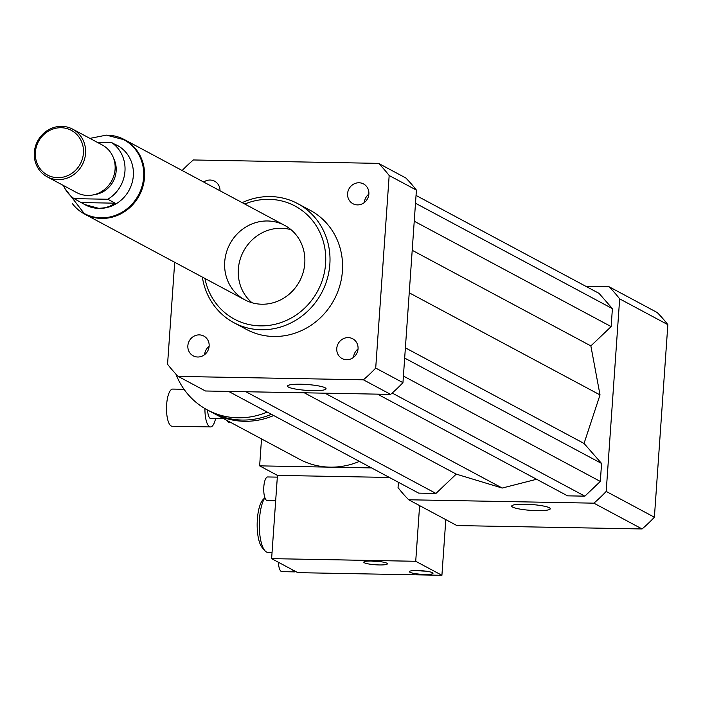 <?xml version="1.0" encoding="UTF-8"?>
<svg xmlns="http://www.w3.org/2000/svg" width="703" height="703" viewBox="0 0 703 703"><rect width="100%" height="100%" fill="white"/><g stroke="black" fill="none" stroke-linecap="round" stroke-linejoin="round"><path stroke-width="1.05" d="M226.858 420.368A23.638 7.505 91 0 0 229.969 422.608L231.085 422.626M348.178 337.607A11.222 10.51 118.2 0 1 352.704 338.776A11.222 10.51 118.2 0 1 356.667 353.627A11.222 10.51 118.2 0 1 342.115 358.574A11.222 10.51 118.2 0 1 337.203 346.034A11.222 10.51 118.2 0 1 348.178 337.607M358.047 348.943A11.222 10.51 -61.8 0 0 353.53 357.379M347.59 193.641A11.222 10.51 118.2 0 1 363.53 183.94A11.222 10.51 118.2 0 1 367.493 198.791A11.222 10.51 118.2 0 1 352.941 203.729A11.222 10.51 118.2 0 1 347.59 193.641M368.873 194.107A11.222 10.51 -61.8 0 0 364.356 202.534M203.694 182.042A11.222 10.51 118.2 0 1 214.626 181.207A11.222 10.51 118.2 0 1 219.995 190.768M209.143 346.14A11.222 10.51 118.2 0 1 193.211 355.841A11.222 10.51 118.2 0 1 189.239 340.99A11.222 10.51 118.2 0 1 203.8 336.052A11.222 10.51 118.2 0 1 209.143 346.14M209.143 346.219A11.222 10.51 -61.8 0 0 204.626 354.646M512.654 507.091A19.324 2.935 4 0 1 511.696 506.081A19.324 2.935 4 0 1 531.178 504.49A19.324 2.935 4 0 1 550.256 508.77A19.324 2.935 4 0 1 533.911 510.536A19.324 2.935 4 0 1 512.654 507.091M288.45 387.098A19.324 2.935 4 0 1 287.501 386.088A19.324 2.935 4 0 1 306.983 384.506A19.324 2.935 4 0 1 326.06 388.785A19.324 2.935 4 0 1 309.715 390.543A19.324 2.935 4 0 1 288.45 387.098M212.622 412.731A75.986 71.126 -61.8 0 0 213.765 413.364A75.986 71.126 -61.8 0 0 273.704 415.535M359.4 461.396A75.986 71.126 118.2 0 1 330.085 467.152A75.986 71.126 118.2 0 1 299.46 459.226L213.765 413.364M175.847 373.961A75.986 71.126 -61.8 0 0 207.271 409.884L211.462 412.125A75.986 71.126 -61.8 0 0 271.402 414.295M207.271 409.884A75.986 71.126 -61.8 0 0 267.21 412.055M261.516 438.918L259.635 465.861L277.448 475.395L271.622 558.639L292.641 569.887A11.819 3.752 91 0 0 294.671 571.882A11.819 3.752 91 0 0 295.647 571.504L297.817 572.655L441.915 575.3L415.719 561.284L271.622 558.639M371.571 467.917L259.635 465.861M398.425 482.284L398.047 487.618A146.909 137.516 -61.8 0 0 408.698 499.771L593.877 503.163A146.909 137.516 -61.8 0 0 606.197 491.432L619.659 298.872A146.909 137.516 -61.8 0 0 609.009 286.719L585.819 286.297M377.546 394.146L567.567 495.843L584.861 496.16L600.318 481.441L601.575 463.462L584.044 443.452L600.019 394.919L590.863 345.911L611.144 326.605L612.401 308.626L599.044 293.371L416.035 195.434M228.642 391.422L418.663 493.119L435.957 493.436L456.238 474.121L502.223 488.049L536.6 479.27M408.698 499.771L456.888 525.563L642.067 528.955A146.909 137.516 -61.8 0 0 654.388 517.223L667.85 324.663A146.909 137.516 -61.8 0 0 657.2 312.51L609.009 286.719M593.877 503.163L642.067 528.955M606.197 491.432L654.388 517.223M619.659 298.872L667.85 324.663M202.359 277.096A67.55 63.226 -61.8 0 0 233.923 322.712A67.55 63.226 -61.8 0 0 321.543 292.993A67.55 63.226 -61.8 0 0 297.668 203.606A67.55 63.226 -61.8 0 0 270.453 196.568A67.55 63.226 -61.8 0 0 242.201 202.649M297.668 203.606L310.243 210.338A67.55 63.226 118.2 0 1 334.11 299.724A67.55 63.226 118.2 0 1 246.498 329.443L233.923 322.712M204.942 278.476A64.166 60.063 -61.8 0 0 271.34 325.041A64.166 60.063 -61.8 0 0 325.744 258.001A64.166 60.063 -61.8 0 0 269.17 199.336A64.166 60.063 -61.8 0 0 244.785 204.037M267.658 220.979A42.215 39.517 -61.8 0 0 226.357 252.667A42.215 39.517 -61.8 0 0 244.829 299.821A42.215 39.517 -61.8 0 0 299.592 281.244A42.215 39.517 -61.8 0 0 284.671 225.382A42.215 39.517 -61.8 0 0 267.658 220.979M291.095 229.74A42.215 39.517 -61.8 0 0 281.279 228.264A42.215 39.517 -61.8 0 0 241.314 256.033A42.215 39.517 -61.8 0 0 252.026 302.747M182.156 170.513A146.909 137.516 118.2 0 1 193.351 159.968L378.522 163.368L405.763 177.947A146.909 137.516 118.2 0 1 416.413 190.1L402.951 382.652A146.909 137.516 118.2 0 1 390.631 394.383L205.452 390.991L178.211 376.413A146.909 137.516 118.2 0 1 167.56 364.259L174.696 262.289M378.522 163.368A146.909 137.516 118.2 0 1 389.172 175.522L375.71 368.073A146.909 137.516 118.2 0 1 363.389 379.805L178.211 376.413M416.413 190.1L389.172 175.522M402.951 382.652L375.71 368.073M390.631 394.383L363.389 379.805M245.936 391.738L435.957 493.436M304.302 392.801L456.238 474.121M324.971 393.179L502.223 488.049M412.204 250.294L590.863 345.911M409.234 292.808L600.019 394.919M414.234 221.217L611.144 326.605M415.491 203.237L612.401 308.626M392.186 393.047L584.861 496.16M403.408 376.052L600.318 481.441M404.664 358.073L601.575 463.462M405.385 347.836L584.044 443.452M113.666 143.658L119.115 146.576L111.777 142.647L97.392 142.384M97.084 142.226L110.345 142.621M116.513 144.959L117.252 145.354A33.77 31.617 118.2 0 1 132.023 183.079A33.77 31.617 118.2 0 1 98.982 208.431A33.77 31.617 118.2 0 1 85.379 204.907L74.087 198.641A33.77 31.617 118.2 0 1 63.463 185.513M111.777 142.647A33.77 31.617 118.2 0 1 107.823 199.257L115.16 203.185L109.791 206.26L105.072 207.754L98.842 208.352L84.641 204.511M115.16 203.185L81.416 202.569M74.087 198.641L107.823 199.257M123.956 139.748A41.881 39.201 118.2 0 1 124.22 139.888A41.881 39.201 118.2 0 1 142.542 186.673A41.881 39.201 118.2 0 1 101.566 218.106A41.881 39.201 118.2 0 1 84.694 213.738A41.881 39.201 118.2 0 1 84.43 213.598M57.664 177.674A25.326 23.709 118.2 0 1 39.482 139.835A25.326 23.709 118.2 0 1 81.082 140.6A25.326 23.709 118.2 0 1 57.664 177.674M58.068 179.625A27.022 25.29 118.2 0 1 47.18 176.804A27.022 25.29 118.2 0 1 37.637 141.048A27.022 25.29 118.2 0 1 72.681 129.159A27.022 25.29 118.2 0 1 84.501 159.344A27.022 25.29 118.2 0 1 58.068 179.625M72.681 129.159L102.225 144.976A27.022 25.29 118.2 0 1 114.044 175.152A27.022 25.29 118.2 0 1 87.611 195.434A27.022 25.29 118.2 0 1 76.724 192.613L47.18 176.804M113.701 158.579A24.482 22.918 118.2 0 1 94.413 194.626M108.78 135.24A42.215 39.517 118.2 0 1 124.378 139.589A42.215 39.517 118.2 0 1 142.85 186.752A42.215 39.517 118.2 0 1 101.548 218.44A42.215 39.517 118.2 0 1 84.536 214.037A42.215 39.517 118.2 0 1 72.268 203.475M184.037 389.286L172.745 389.084A18.577 5.896 91 0 0 166.62 404.902A18.577 5.896 91 0 0 170.416 425.438A18.577 5.896 91 0 0 172.068 426.229L210.487 426.932A18.577 5.896 91 0 0 215.584 418.584M204.933 408.575A18.577 5.896 91 0 0 208.844 426.15A18.577 5.896 91 0 0 210.487 426.932M207.631 410.077A10.132 3.216 91 0 0 209.749 418.065A10.132 3.216 91 0 0 210.645 418.487L223.8 418.733M416.932 570.511A11.819 1.793 -176 0 0 425.675 571.126M417.52 570.52A11.819 1.793 4 0 1 432.978 573.305A11.819 1.793 4 0 1 421.062 574.272A11.819 1.793 4 0 1 409.392 571.662A11.819 1.793 4 0 1 417.52 570.52M371.351 561.012A11.819 1.793 -176 0 0 380.095 561.627M371.94 561.02A11.819 1.793 4 0 1 387.397 563.806A11.819 1.793 4 0 1 375.481 564.773A11.819 1.793 4 0 1 363.811 562.154A11.819 1.793 4 0 1 371.94 561.02M278.37 562.251A11.819 3.752 91 0 0 281.868 571.644L294.671 571.882M292.641 569.887L295.647 571.504M277.325 477.135L267.702 476.959A11.819 3.752 91 0 0 263.818 486.81A11.819 3.752 91 0 0 267.272 500.598L275.673 500.747M264.864 497.654L262.966 499.701A25.326 8.041 91 0 0 257.175 523.471A25.326 8.041 91 0 0 262.087 547.435L264.873 550.669A28.709 9.113 91 0 0 267.887 552.373L272.052 552.453M264.908 497.786A28.709 9.113 91 0 0 259.293 525.097A28.709 9.113 91 0 0 264.873 550.669M389.383 477.442L277.448 475.395M415.719 561.284L419.612 505.615M445.807 519.631L441.915 575.3M64.966 188.571L84.167 213.457A41.881 39.201 -61.8 0 0 101.047 217.825A41.881 39.201 -61.8 0 0 142.015 186.392A41.881 39.201 -61.8 0 0 123.693 139.607L106.39 135.125L89.905 138.386M84.167 213.457L84.694 213.738M123.693 139.607L124.22 139.888M84.536 214.037L244.829 299.821M124.378 139.589L284.671 225.382"/></g></svg>
